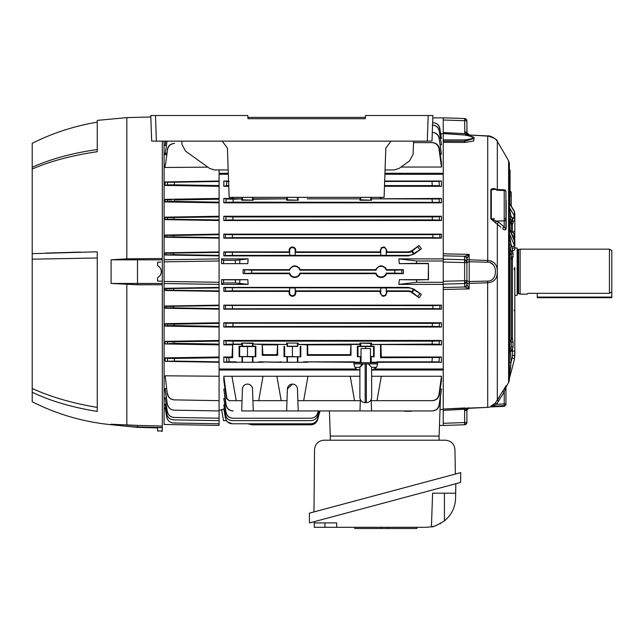 <?xml version="1.0" encoding="UTF-8"?>
<svg xmlns="http://www.w3.org/2000/svg" width="644" height="644" viewBox="0 0 644 644"><rect width="100%" height="100%" fill="white"/><g stroke="black" fill="none" stroke-linecap="round" stroke-linejoin="round"><path stroke-width="0.97" d="M518.581 249.582L518.581 293.704L517.647 293.704L517.647 249.582L520.127 249.172L520.127 294.123L527.38 294.123L527.855 293.326L527.38 294.123M527.855 293.326L609.433 293.326L609.433 249.172L611.8 250.54L611.8 291.909L609.433 293.326M514.806 248.021L517.172 248.021L517.172 295.274L514.806 295.274M537.281 293.326L537.281 297.673L611.8 297.673L611.8 291.909M466.9 422.392L466.9 422.392A2.367 2.367 0 0 1 464.614 424.75L443.241 425.499L464.614 424.75L464.614 410.614L464.831 409.27L468.582 407.781L466.989 409.399A2.367 0.564 -162.1 0 1 464.831 409.27L443.241 410.349L443.241 409.053L488.144 407.354L468.582 408.328L468.647 407.66M466.9 281.315L466.9 281.267A2.367 2.286 180 0 1 464.614 283.553L464.614 256.69L469.138 254.404L467.021 258.502L469.138 254.404L465.379 254.316M464.638 282.499A2.367 1.441 180 0 0 466.9 281.058L467.021 284.793L469.138 288.89L443.241 289.47L443.241 255.797L464.855 256.288A2.367 2.19 -128.4 0 1 467.021 258.502L466.9 259.725L487.717 260.474L487.717 135.932C494.262 137.937 497.442 139.716 497.273 141.253C497.45 139.716 494.262 137.945 487.717 135.932L469.138 134.999A2.367 2.359 -0 0 1 466.9 132.648L466.9 121.338A2.367 0.612 180 0 0 464.614 120.726L464.614 118.536L443.241 117.796L464.614 118.536A2.367 2.367 0 0 1 466.9 120.903L466.9 120.903M464.614 256.69A2.367 2.286 180 0 1 466.9 258.977L466.9 262.591L466.9 262.028L466.9 262.591L464.614 262.591L443.241 262.019M466.9 263.412A2.367 1.642 180 0 1 469.226 261.77L487.637 262.205L487.717 260.474C494.262 261.126 497.442 264.845 497.273 271.647C497.45 278.441 494.262 282.161 487.717 282.813L469.138 283.368L469.226 281.525L487.637 281.09C498.029 281.42 498.029 261.867 487.637 262.205L469.226 261.77L469.162 260.627M466.9 279.882A2.367 1.642 180 0 0 469.226 281.525L487.637 281.09L487.717 407.362L490.817 406.895L490.817 406.203L495.429 402.951L506.176 385.643A1.771 1.755 -0 0 0 505.934 386.529L505.934 403.957A1.771 1.763 180 0 1 504.22 405.72L504.22 391.938L496.613 404.191L505.934 403.957L505.878 404.996L504.22 406.364L504.22 405.72L491.316 406.114L496.613 404.191L495.429 402.951M500.887 227.211L490.817 218.839A1.771 0.692 180 0 0 491.316 218.871L494.592 218.823M490.889 189.578L490.817 189.9C491.984 188.418 493.521 188.112 495.429 188.974L496.299 189.473M491.903 261.343L489.899 260.723M489.899 136.23L490.76 136.464M491.952 136.89L493.65 137.76M494.423 138.275L495.083 138.79M496.105 139.764L497.321 141.334L497.321 189.521M506.136 385.635L505.741 386.142M505.934 404.553L505.934 386.529L504.22 391.938L502.57 391.375M499.68 396.382L497.321 400.471L498.794 401.357M514.806 238.53L514.806 241.733L509.468 229.208A2.367 0.934 180 0 1 509.388 228.966L509.388 233.522A2.367 0.837 180 0 0 509.468 233.74L509.388 379.92L508.599 382.584L508.599 160.71L497.321 141.334M514.806 271.647L514.806 267.493M514.806 267.316L514.806 356.317L514.806 350.594L514.403 359.441L509.468 378.253A2.367 2.351 180 0 0 509.388 378.865M509.388 251.071A2.367 1.932 -175.2 0 1 510.483 250.878L512.439 251.595L513.035 253.398A2.367 1.892 0 0 0 511.256 255.233L511.256 347.036L513.035 346.762L512.439 349.909L509.388 351.213M511.256 255.233L509.911 253.334L509.911 349.145L510.491 351.213L512.439 351.213L512.439 349.909L510.748 348.557L511.143 347.816M509.388 184.136L509.847 184.24L509.388 184.45M494.415 189.384L491.316 189.948L491.316 218.871L498.794 222.373L504.22 226.913C504.856 228.29 505.427 228.684 505.934 228.089L505.934 200.324L505.934 228.089A1.771 0.668 180 0 0 506.176 228.427C505.468 230.246 504.324 230.359 502.747 228.765A1.771 1.344 129.9 0 1 504.22 226.913L504.22 220.908A1.771 1.538 0 0 0 505.934 219.371A1.771 0.692 180 0 0 504.22 218.678L504.22 190.543L496.596 190.189M495.429 223.017A1.771 1.103 115.1 0 1 496.613 221.021L504.22 220.908L504.22 218.678M466.9 422.271L466.9 410.003L466.9 422.271A2.367 1.876 180 0 1 464.638 424.146M490.076 136.262L469.146 134.99L469.09 135.586M466.9 121.338L467.021 133.509A2.367 0.564 162.1 0 0 464.855 133.638L464.614 120.726L443.241 119.985L443.241 117.796M467.834 135.345L464.855 133.638L443.241 132.559L443.241 117.876L432.816 117.876M467.021 133.509L469.138 135.586M466.9 132.712A2.367 0.612 180 0 0 464.614 132.101M490.269 262.647L493.61 265.038M493.087 278.892L492.491 279.456M466.667 255.531L464.992 256.24M469.226 281.533L469.186 282.096M466.9 282.998L466.9 281.863M505.121 228.193L504.614 227.533M506.031 199.97L506.136 200.445M502.747 228.765L503.745 229.465M504.759 229.844L505.234 229.852M505.242 229.852L505.685 229.683M498.794 222.373A1.771 1.344 129.9 0 0 497.321 224.233L497.917 224.732M505.934 191.606A1.771 1.771 0 0 0 504.244 189.835L504.22 190.543A1.771 1.063 180 0 1 505.934 191.606L505.934 228.089M490.817 218.839L490.817 189.9A1.771 1.071 180 0 0 491.316 189.948M495.542 189.441A1.771 1.063 117.9 0 1 495.429 188.974M505.934 200.324A1.771 1.095 180 0 0 506.176 200.872L506.176 228.427M509.396 202.731L509.468 207.416L514.806 216.835L514.806 214.943L514.806 229.836A2.367 2.318 0 0 1 512.439 232.154L511.256 231.896L512.439 232.154C513.679 232.677 514.186 234.158 513.96 236.581L512.93 236.348L513.96 236.581A2.367 1.916 180 0 1 514.806 238.055L514.806 248.842A2.367 1.94 0 0 1 512.439 250.774L512.117 246.861L511.038 244.438L510.491 250.774L512.439 250.774L512.439 251.595A2.367 1.425 -57.2 0 0 510.748 253.881M509.686 203.512L514.145 210.821A2.367 2.077 148.8 0 1 514.403 211.635L509.468 203.576M514.806 214.943L514.403 211.635L514.403 215.378A2.367 2.077 -31.6 0 1 512.117 217.913L510.925 215.982L510.483 219.62L512.439 220.103L513.035 221.311A2.367 2.141 0 0 0 511.256 223.379L509.911 223.138A2.367 1.417 0 0 1 509.388 223.017M510.072 177.486L510.072 186.647M509.388 177.438L509.839 177.43L509.388 177.655M509.968 177.39L509.839 174.999L509.388 174.991M509.839 173.292L510.072 177.205M509.324 172.326L509.839 172.342L510.072 173.478L510.072 172.568L510.072 175.079L509.839 170.298L509.324 170.29L509.839 170.298L509.839 171.103L510.072 170.539L510.072 172.029L510.072 170.628M510.072 177.583L510.072 174.685M509.388 170.105L509.839 170.105M509.388 181.994L509.839 182.002L509.839 178.774L509.847 181.342M510.072 180.392L510.072 177.68M510.072 170.121L509.388 170.233M508.776 192.773L509.839 192.765L510.072 196.034L510.072 190.664M508.977 172.278L509.839 172.262M510.072 171.996L509.267 171.868M510.072 175.079L510.072 174.073M509.839 173.3L509.839 173.904M510.072 186.776L509.839 181.367M509.839 182.002L510.072 183.427L510.072 181.157M509.839 186.559L509.839 184.458M510.072 189.634L510.072 188.756M510.072 186.51L510.072 182.212M509.847 178.75L509.388 178.758M509.839 184.136L509.839 183.637M508.631 196.251L509.839 196.235L509.839 197.032L510.072 196.034M509.138 190.246L509.839 190.238L510.072 184.764L510.072 196.798M508.688 192.145L509.839 192.121L510.072 190.117M509.839 185.351L509.324 185.343M508.816 195.18L509.839 195.196L509.839 194.544L508.76 194.528L509.839 194.536L509.839 192.637M509.388 163.995L509.388 202.474M509.911 196.227L509.911 190.616L511.256 192.331L511.256 206.08M514.806 228.016L514.806 213.011M509.388 202.602L509.549 203.399L509.388 202.602M510.748 223.243A2.367 1.546 -66.2 0 1 512.439 220.103L512.439 218.976A2.367 2.141 -0 0 0 514.806 216.835M512.439 218.976L512.117 217.913M509.468 207.416L510.925 215.982A2.367 2.141 -173.1 0 0 509.388 216.456M509.396 228.427L509.468 233.74L514.806 246.394L514.274 239.302A2.367 1.876 -24.4 0 1 514.403 240.059L514.403 244.736A2.367 1.876 -24 0 1 512.117 246.861M509.388 234.633L511.038 244.438A2.367 1.932 -175.1 0 0 509.388 244.937M509.388 250.967A2.367 1.932 -175.2 0 1 510.491 250.774M509.388 219.837A2.367 2.141 -173.1 0 1 510.483 219.62A2.367 0.531 -83.9 0 0 509.911 223.138L509.911 229.723M514.806 219.234A2.367 2.141 0 0 1 513.035 221.311A2.367 2.141 0 0 0 511.256 223.379L511.256 232.669M513.035 221.311L513.035 223.074A2.367 2.174 0 0 0 511.256 225.175L511.561 224.265A2.367 1.594 68.1 0 1 512.439 224.273L511.376 224.571M513.035 223.074L512.439 224.273L512.439 232.154M514.806 229.836L514.806 238.055M512.439 248.334A2.367 1.94 0 0 0 514.806 246.394M512.439 350.465L511.891 350.425M514.806 355.351L514.403 358.507L512.117 358.12L512.439 355.56L514.806 355.351L514.806 351.004L512.439 351.213L512.439 355.56M513.035 253.398L513.035 256.384A2.367 1.843 -0 0 0 511.256 258.163L510.99 258.598M513.035 256.384L512.439 258.671A2.367 1.385 52.2 0 0 511.256 258.461M511.256 339.597L512.439 338.519L512.439 258.671L511.256 259.331M510.636 340.475L511.256 342.31L513.035 341.956L513.035 346.762M511.256 337.528L512.439 338.519L513.035 341.956M509.388 349.338A2.367 2.262 -0 0 1 509.911 349.145L510.748 348.557M510.483 250.878A2.367 0.499 -81.2 0 0 509.911 253.334A2.367 0.531 180 0 1 509.388 253.293M509.388 378.173A2.367 2.335 180 0 1 509.468 377.569L509.388 377.674M509.388 362.467L511.038 362.322L509.549 377.006M509.388 351.294L510.491 351.213L511.038 362.322L512.117 358.12M512.503 232.194L513.397 233.08M512.439 350.376L511.988 350.344M508.599 160.71L509.388 163.375L509.388 271.647M501.893 406.445L491.316 406.815L491.316 406.114A1.771 1.763 0 0 0 490.817 406.203M490.817 406.895L504.22 406.364M466.9 283.569L466.9 284.318L466.9 283.569L469.138 283.368L469.138 288.89L464.855 287.007L464.614 283.553L443.241 284.125M464.638 260.796A2.367 1.441 180 0 1 466.9 262.237L466.9 280.695L443.241 281.267M466.9 281.267L466.9 284.318A2.367 2.286 180 0 1 464.614 286.596M468.615 287.86L467.021 284.793A2.367 2.19 128.4 0 1 464.855 287.007L469.138 288.89L465.379 288.979M466.9 262.028A2.367 2.286 180 0 0 464.614 259.741L443.241 259.17M464.855 256.288L443.241 255.797L443.241 253.817L469.138 254.404L469.138 259.926M464.622 139.909C475.417 138.645 475.417 137.019 464.622 135.023L443.241 133.574L443.241 141.141L443.241 139.917L464.622 139.909L464.743 141.189L443.241 141.141L443.241 142.332L464.839 142.445L464.743 141.189L474.048 138.468M443.241 133.574L443.241 134.202L443.241 133.574M473.952 138.178L473.718 140.964L464.839 142.445M443.241 253.817L443.241 142.332M443.241 134.29L443.241 132.559M464.421 254.299L450.333 253.978M449.391 253.961L445.608 253.873M450.333 289.317L464.421 288.995M465.04 407.958L443.241 409.053L443.241 289.47M443.241 425.499L443.241 410.349L464.831 409.27M466.9 421.949A2.367 0.612 180 0 1 464.614 422.561L443.241 423.309L443.241 425.418L439.474 425.418M466.989 409.399L466.9 410.003A2.367 0.612 180 0 1 464.614 410.614M468.582 408.32A1.771 1.771 -0 0 0 466.9 410.091L468.582 408.328L466.9 410.099M509.839 192.789L508.808 192.798M509.839 178.774L509.839 177.663M221.665 410.043L219.089 410.043M385.772 268.089L385.184 267.429M299.428 268.089L298.832 267.429M291.144 296.039L291.756 296.232M293.712 247.248L293.101 247.063M292.432 295.709A2.769 2.769 0 0 0 295.194 292.94L295.194 287.981L289.663 287.981L289.663 292.94A2.769 2.769 0 0 0 292.432 295.709M295.773 292.94C295.588 294.968 294.477 296.087 292.432 296.296C290.38 296.087 289.269 294.968 289.084 292.94L289.092 291.394L223.822 291.394L225.44 291.072L225.368 287.707L408.473 287.908A8.581 8.581 0 0 1 413.4 289.462L421.377 294.38L419.131 297.778L412.232 292.255L413.931 289.832L413.4 289.462L411.701 291.885L412.232 292.255L408.473 291.394L386.843 291.394L386.851 292.94C384.629 297.27 382.399 297.27 380.169 292.94L380.177 291.394L295.765 291.394L295.773 292.94L295.194 292.94M292.432 247.586A2.769 2.769 0 0 0 289.663 250.355L289.663 255.314L295.194 255.314L295.194 250.355A2.769 2.769 0 0 0 292.432 247.586M421.377 248.906L413.698 254.251L408.473 255.893L408.473 255.378L232.363 255.378L232.428 252.424L232.363 255.378L225.368 255.588L225.44 252.223L289.623 252.424L289.084 250.355C289.269 248.326 290.38 247.207 292.432 246.99C294.477 247.199 295.588 248.326 295.773 250.355L295.234 252.424L380.709 252.424L380.169 250.355C382.391 246.024 384.621 246.024 386.851 250.355L386.311 252.424L408.473 252.424A5.627 5.627 0 0 0 411.701 251.41L419.131 245.509L421.377 248.906L413.931 253.462L412.232 251.039L411.701 251.41L411.395 250.967L408.473 251.893L386.843 251.893M251.691 273.128L243.126 273.644L243.126 269.651L251.691 270.166L251.691 273.128L289.679 273.128A5.321 5.321 0 0 0 299.911 273.128L376.032 273.128A5.321 5.321 0 0 0 386.255 273.128L394.812 273.128L394.812 270.166L401.8 269.965L401.8 273.33L394.812 273.128L394.812 270.166L386.255 270.166A5.321 5.321 0 0 0 376.032 270.166L375.653 269.651C379.316 264.62 382.971 264.62 386.633 269.651L386.255 270.166M403.377 273.644L401.8 273.33L401.8 269.965L403.377 269.651L403.377 273.644L386.633 273.644C385.611 276.075 383.776 277.355 381.143 277.492C378.511 277.355 376.684 276.075 375.653 273.644L300.281 273.644C299.259 276.075 297.431 277.355 294.791 277.492C292.159 277.355 290.331 276.075 289.309 273.644L243.126 273.644M386.633 273.644L386.255 273.128M300.281 273.644L299.911 273.128M298.22 410.944L286.636 410.944L287.401 388.952L292.432 384.106A5.023 5.023 0 0 1 297.456 388.952L298.22 410.944L359.972 410.944L360.334 400.665L303.662 400.665L307.969 376.249L231.937 376.249L236.243 400.665L242.047 400.665L242.458 388.952A5.023 5.023 0 0 1 247.481 384.106A5.023 5.023 0 0 1 252.504 388.952L253.269 410.944L241.685 410.944L242.047 400.665M390.602 410.944L394.039 410.944M399.006 410.944L404.368 410.944M412.055 410.944L432.084 410.944C435.899 410.663 438.242 408.658 439.103 404.923L439.385 404.939C438.5 408.658 436.149 410.663 432.333 410.944M329.406 410.944L330.283 436.06L439.103 436.06L440.416 398.411M439.433 394.579L441.47 380.588L441.47 376.249L438.975 394.555L439.433 394.579C438.58 398.346 436.213 400.375 432.349 400.665L431.923 400.665C435.787 400.375 438.137 398.338 438.975 394.555M380.548 400.665L432.349 400.665M359.972 410.944L371.556 410.944L371.202 400.665L431.923 400.665M441.47 376.249L371.644 376.249M377.006 400.665L381.304 376.249M359.883 376.249L307.969 376.249M350.223 376.249L354.53 400.665M252.915 400.665L258.719 400.665L263.026 376.249M226.889 398.628L229.24 400.665L226.463 398.636L226.889 398.628L223.822 376.249L223.822 380.588L226.463 398.636M228.821 400.665L232.693 400.665M229.24 400.665L236.243 400.665M231.937 376.249L223.822 376.249M225.907 404.939L223.822 389.089L226.189 404.923C227.042 408.65 229.385 410.663 233.209 410.944L232.959 410.944C229.143 410.663 226.793 408.658 225.907 404.939L226.189 404.923M225.054 389.089L223.822 389.089M371.556 410.944L432.084 410.944M253.269 410.944L286.636 410.944M287.401 388.952A5.023 5.023 0 0 1 292.432 384.106M258.719 400.665L286.999 400.665M276.888 376.249L281.195 400.665M297.858 400.665L303.662 400.665M360.366 399.618L360.334 400.665M371.202 400.665L371.161 399.618M440.238 389.089L441.47 389.089L439.103 404.923M441.47 389.089L439.385 404.939M443.241 409.455L440.029 409.455M166.78 413.963L165.114 404.134L166.78 413.963C167.657 417.578 169.952 419.55 173.655 419.864L173.59 419.864C169.887 419.534 167.593 417.57 166.707 413.963M167.319 411.508L165.114 397.839L167.319 411.508C168.181 415.147 170.475 417.127 174.21 417.457L174.113 417.457C170.386 417.119 168.092 415.139 167.215 411.508M167.448 404.15C168.293 407.821 170.596 409.826 174.363 410.164L174.234 410.156C170.483 409.826 168.173 407.821 167.319 404.15L165.283 389.652M167.569 393.782C168.39 397.509 170.7 399.546 174.516 399.884L174.242 399.876C170.443 399.538 168.124 397.509 167.295 393.79L165.283 377.078M167.295 358.362L167.569 361.059L167.295 358.362L165.114 357.871L174.242 358.458L168.809 358.458M168.084 358.434L167.593 358.402M172.995 341.916L171.811 341.924M165.114 343.936L165.114 341.352L167.319 341.803L167.448 343.429L167.319 341.803L219.089 341.143L219.089 344.097L174.363 343.341L165.114 343.936L219.089 344.862L219.089 344.097M167.215 324.069L174.113 324.157L174.21 325.598L167.319 325.687L167.215 324.069L165.114 323.666L167.215 324.069L167.319 325.687L165.114 326.122L219.089 327.047L219.089 340.467L165.162 341.36M165.25 341.384L166.208 341.578M174.065 324.157L168.728 324.157M166.78 307.929L165.114 308.243L166.78 307.929L166.707 306.335L219.089 305.65L219.089 308.613L173.655 307.848L173.59 306.423L173.655 307.848L166.78 307.929M173.469 306.423L168.229 306.423M171.183 288.705L169.082 288.697M167.295 393.79L165.114 375.806L219.089 376.249L219.089 425.418L164.091 424.46L164.091 283.545L219.089 284.39L219.089 287.401L165.114 288.303L165.114 290.484L165.114 288.303L166.707 288.593L166.74 290.186L165.114 290.484L166.74 290.186L166.707 288.593L219.089 287.908L219.089 290.871L166.74 290.186M173.486 253.197L168.261 253.197M166.78 235.366L173.655 235.446L173.59 236.871L166.707 236.96L166.78 235.366L165.114 235.052L166.78 235.366L166.707 236.96L165.114 237.25L219.089 238.151L219.089 251.893L165.114 252.81L165.114 254.992L165.114 252.81L166.74 253.108L166.707 254.702L166.74 253.108L219.089 252.424L219.089 255.378L173.574 254.613L165.114 254.992L219.089 255.893L219.089 255.378M172.97 217.712L171.795 217.72M167.319 217.608L165.114 217.173L167.319 217.608L167.215 219.226L165.114 219.628L167.215 219.226L167.319 217.608L219.089 216.939L219.089 219.894L167.215 219.226M167.448 199.857L167.319 201.483L167.448 199.857L165.114 199.358L171.932 199.978M170.813 199.978L167.754 199.898M165.226 201.918L167.319 201.483L165.114 201.942L219.089 202.828L219.089 202.152L174.234 201.395L174.363 199.954L174.234 201.395L167.207 201.508M165.114 199.358L165.114 201.942L165.114 199.358L219.089 198.433L219.089 199.197L174.363 199.954M167.295 184.933L174.242 184.836L167.295 184.933L167.569 182.236L167.295 184.933L165.114 185.416L219.089 186.293L219.089 181.455L174.516 182.22L174.242 184.836L219.089 185.593M165.114 185.416L165.114 181.962L167.569 182.236L165.162 181.97M165.5 164.59L167.569 149.513L165.5 164.59M166.53 154.721L166.764 153.135L165.114 153.183L165.114 154.737L166.53 154.721M165.661 141.141L165.162 145.174M166.321 145.439L165.114 145.447L165.806 141.141M167.005 141.141L165.114 154.737M167.295 149.505C168.124 145.786 170.443 143.757 174.242 143.411L174.339 143.411M174.242 143.411L174.516 143.411C170.708 143.749 168.39 145.777 167.569 149.513M165.114 167.48L165.114 164.606L165.114 167.48L207.843 167.134M416.628 282.289L398.894 284.39L399.296 279.657L416.628 279.923L416.628 282.289L443.241 282.289M416.628 279.923L428.236 279.657L399.296 279.657M428.453 279.923L428.453 263.364L428.236 279.657M416.628 263.364L399.296 263.637L398.894 258.896L416.628 260.997L416.628 263.364L428.453 263.364M399.296 263.637L428.236 263.637M416.628 260.997L443.241 260.997M443.241 258.896L398.894 258.896M443.241 284.39L398.894 284.39M174.242 358.458L219.089 357.702L219.089 361.839L174.516 361.075L174.242 358.458L174.516 361.075L165.114 361.332L219.089 362.266L219.089 370.01L359.883 370.01M371.644 370.01L443.241 370.01L443.241 369.004L375.211 369.004M219.089 369.004L356.325 369.004M219.089 362.266L219.089 361.839M165.114 361.332L165.114 357.871L219.089 357.001L219.089 357.702M219.089 340.467L219.089 341.143M174.113 324.157L219.089 323.393L219.089 326.355L174.21 325.598L174.113 324.157M165.114 326.122L165.114 323.666L165.114 326.122L167.319 325.687M219.089 327.047L219.089 326.355M165.114 323.666L219.089 322.765L219.089 323.393M166.707 306.335L165.114 306.037L165.114 308.243L219.089 309.16L219.089 308.613M165.114 308.243L165.114 306.037L219.089 305.135L219.089 305.65M165.114 290.484L219.089 291.394L219.089 290.871M219.089 287.401L219.089 287.908M219.089 284.39L219.089 258.896L164.091 259.749L164.091 141.141M219.089 251.893L219.089 252.424M173.655 235.446L219.089 234.682L219.089 237.636L173.59 236.871L173.655 235.446M165.114 237.25L165.114 235.052L165.114 237.25L166.707 236.96M219.089 238.151L219.089 237.636M165.114 235.052L219.089 234.134L219.089 234.682M165.114 219.628L165.114 217.173L165.114 219.628L219.089 220.522L219.089 219.894M165.114 217.173L219.089 216.247L219.089 216.939M219.089 202.152L219.089 199.197M167.569 182.236L174.516 182.22L174.242 184.836M165.114 181.962L219.089 181.028L219.089 181.455M219.089 169.927L219.089 173.284L228.306 173.284M384.943 173.284L443.241 173.284L443.241 174.291L384.903 174.291M228.338 174.291L219.089 174.291L219.089 181.028M219.089 173.284L219.089 174.291M235.382 282.917L235.382 279.842L247.803 279.657L248.125 284.39L235.382 282.917L223.54 282.917L221.56 284.39L221.625 279.657L223.54 279.842L223.54 282.917M221.625 279.657L247.803 279.657L248.125 284.39L221.56 284.39M235.382 279.842L223.54 279.842M289.679 273.128L289.309 273.644M376.032 273.128L375.653 273.644M403.377 269.651L386.633 269.651M375.653 269.651L300.281 269.651L299.911 270.166L376.032 270.166M299.911 270.166A5.321 5.321 0 0 0 289.679 270.166L289.309 269.651C292.964 264.62 296.626 264.62 300.281 269.651M251.691 270.166L289.679 270.166M289.309 269.651L243.126 269.651M441.47 220.522L441.47 216.247L439.248 216.73L439.458 220.103L432.43 219.894L432.245 216.939L439.248 216.73L439.458 220.103L441.47 220.522L223.822 220.522L225.835 220.103L226.044 216.73L233.048 216.939L232.862 219.894L225.835 220.103L432.43 219.894M225.835 220.103L226.044 216.73L223.822 216.247L223.822 220.522M232.862 219.894L233.048 216.939L432.245 216.939M441.47 216.247L223.822 216.247M441.47 238.151L441.47 234.134L439.804 234.472L439.941 237.845L432.929 237.636L432.808 234.682L439.804 234.472L439.941 237.845L441.47 238.151L223.822 238.151L225.352 237.845L225.489 234.472L232.484 234.682L232.355 237.636L225.352 237.845L225.489 234.472L223.822 234.134L223.822 238.151M432.881 236.404L432.929 237.636L232.355 237.636L232.484 234.682L432.808 234.682M441.47 234.134L223.822 234.134M408.473 255.378A8.581 8.581 0 0 0 413.4 253.833L411.701 251.41M413.4 253.833L413.931 253.462L413.4 253.833L413.698 254.251M419.131 245.509L411.395 250.967M386.279 250.355A2.769 2.769 0 0 0 383.51 247.586A2.769 2.769 0 0 0 380.741 250.355L380.741 255.314L386.279 255.314L386.279 250.355L386.851 250.355M380.709 252.424L380.709 255.346L386.279 255.314M386.311 255.346L386.311 252.424M380.177 251.893L295.765 251.893M289.623 252.424L289.623 255.346L295.194 255.314M295.234 255.346L295.234 252.424M225.368 255.588L223.822 255.893L223.822 251.893L225.44 252.223L225.368 255.588M289.092 251.893L223.822 251.893M408.473 255.893L223.822 255.893M441.47 309.16L441.47 305.135L439.941 305.449L439.804 308.814L432.808 308.613L432.929 305.65L439.941 305.449L439.804 308.814L441.47 309.16L223.822 309.16L225.489 308.814L225.352 305.449L432.929 305.65L432.808 308.613L225.489 308.814L225.352 305.449L223.822 305.135L223.822 309.16M441.47 305.135L223.822 305.135M439.458 323.191L439.248 326.564L441.47 327.047L441.47 322.765L439.458 323.191L439.248 326.564L432.245 326.355L432.43 323.393L439.458 323.191L432.43 323.393L432.245 326.355L226.044 326.564L225.835 323.191L432.43 323.393M226.044 326.564L223.822 327.047L223.822 322.765L225.835 323.191L226.044 326.564M441.47 322.765L223.822 322.765M441.47 327.047L223.822 327.047M242.047 197.346L242.047 198.835L223.822 198.433L223.822 202.828L225.907 202.361L226.189 198.988L233.209 199.197L232.959 202.152L225.907 202.361L226.189 198.988L223.822 198.433M441.47 198.433L441.47 202.828L439.385 202.361L439.103 198.988L441.47 198.433L371.202 198.835L439.103 198.988L439.385 202.361L232.959 202.152L233.209 199.197L242.047 198.835M241.685 199.197L241.685 200.22L242.458 199.833L242.458 197.346M241.685 200.22L253.269 200.22L242.458 199.833M253.269 200.22L253.269 199.197L286.999 198.835L252.915 198.835L252.915 197.346M252.504 199.833L252.504 197.346M286.999 197.346L286.999 198.835M286.636 199.197L286.636 200.22L287.401 199.833L287.401 197.346M286.636 200.22L298.22 200.22L287.401 199.833M307.212 198.835L360.334 198.835L307.212 198.835M360.334 197.346L360.334 198.835M359.972 199.197L359.972 200.22L360.745 199.833L360.745 197.346M359.972 200.22L371.556 200.22L360.745 199.833M441.47 181.028L441.47 186.293L432.349 185.593L431.923 181.455L438.975 181.35L439.433 185.81L438.975 181.35L441.47 181.028L384.669 181.028M384.653 181.455L431.923 181.455L432.349 185.593L384.508 185.593M441.47 186.293L384.484 186.293M380.958 198.433L380.982 197.346M380.548 198.835L380.548 197.346M371.202 198.835L371.202 197.346M371.556 200.22L371.556 199.197M298.22 200.22L298.22 199.197M441.47 202.828L223.822 202.828M232.693 197.346L232.693 198.835M232.267 197.346L232.291 198.433M228.821 185.593L226.463 185.665L226.889 181.415L223.822 181.028L223.822 186.293L226.463 185.665L226.889 181.415L229.24 181.455M228.572 181.028L223.822 181.028M228.757 186.293L223.822 186.293M441.47 344.862L441.47 340.467L439.385 340.934L439.103 344.307L432.084 344.097L432.333 341.143L439.385 340.934L439.103 344.307L441.47 344.862L371.202 344.451L371.202 346.214L374.132 346.214L374.132 356.808L370.493 356.583L370.791 362.266L371.202 362.266L371.202 356.808M441.47 357.001L441.47 362.266L438.975 361.944L439.433 357.484L441.47 357.001L381.256 357.001L380.548 357.702L439.433 357.484L438.975 361.944L431.923 361.839L432.349 357.702L431.923 361.839L377.006 361.839L381.304 362.266L377.006 362.266L377.006 361.839M381.256 357.001L380.958 344.862M380.548 357.702L380.548 344.451M441.47 362.266L371.202 362.266M360.334 356.808L360.334 362.266L360.745 362.266L360.745 356.607L357.396 356.808L361.034 356.502M360.334 344.451L350.98 344.451L350.98 355.335L350.344 354.691L307.856 354.691L307.615 344.862L297.858 344.451L359.972 344.097L360.334 346.214L357.396 346.214L357.959 346.496L357.959 356.534M357.396 346.214L357.396 356.808M357.959 346.496L373.576 346.496L373.576 356.534L374.132 356.808M373.576 346.496L374.132 346.214M370.493 356.502L373.576 356.534M354.53 362.266L354.53 361.839L350.223 362.266L360.334 362.266M350.223 362.266L303.662 361.839L354.53 361.839M277.644 355.335L277.001 354.691L262.905 354.691L262.269 355.335L262.269 344.451L253.269 344.097L286.999 344.451L277.644 344.451L277.644 355.335L262.269 355.335M277.644 344.451L277.001 354.691M262.905 354.691L262.269 344.451M239.109 346.214L239.109 356.808L239.673 356.534L239.673 346.496L239.109 346.214L242.047 346.214L242.047 344.451L232.693 344.451L232.693 357.702L231.993 357.001L223.822 357.001L223.822 362.266L226.889 361.872L226.463 357.629L232.693 357.702M232.693 344.451L231.993 357.001M281.195 361.839L276.888 362.266L258.719 361.839L286.999 362.266L286.999 356.808L284.624 356.534L300.796 356.808L286.999 356.808M239.673 356.534L255.29 356.534L252.915 356.808L252.915 362.266L263.026 362.266M258.719 362.266L258.719 361.839M239.673 346.496L247.481 346.569L247.481 356.462M247.481 346.569L255.29 346.496L255.29 356.534M255.29 346.496L255.845 346.214L255.845 356.808M242.047 356.808L242.047 362.266L242.458 362.266L242.458 356.607L239.109 356.808M252.915 362.266L242.458 362.266M252.915 356.808L242.458 356.607M236.243 362.266L236.243 361.839L231.937 362.266L242.047 362.266M236.243 361.839L229.24 361.839L228.821 357.702L229.24 361.839L226.889 361.872L226.463 357.629L223.822 357.001M231.937 362.266L223.822 362.266M242.047 346.214L255.845 346.214M242.458 343.461L242.458 346.416L252.504 346.416L252.504 343.461L253.269 343.075L241.685 343.075L252.504 343.461M371.202 344.451L432.084 344.097L432.333 341.143L232.959 341.143L233.209 344.097L226.189 344.307L225.907 340.934L232.959 341.143L233.209 344.097L241.685 344.097L241.685 343.075M253.269 343.075L253.269 344.097M252.915 344.451L252.915 346.214M277.242 344.862L262.672 344.862M350.98 344.451L350.344 354.691M350.98 355.335L307.212 355.335L307.212 344.451M307.856 354.691L307.212 355.335M350.578 344.862L307.615 344.862M298.22 343.075L286.636 343.075L298.22 343.075L298.22 344.097M297.456 343.461L297.456 346.416L297.858 344.451M286.999 344.451L287.401 346.416L297.456 346.416L287.401 346.416L287.401 343.461M286.636 344.097L286.636 343.075M286.999 346.214L297.858 346.214M300.796 346.214L300.796 356.808M300.233 346.496L300.233 356.534M292.432 346.569L292.432 356.462M284.624 346.496L284.624 356.534M284.06 346.214L284.06 356.808M286.999 362.266L297.858 362.266L297.858 356.808M276.888 362.266L281.195 362.266L276.888 362.266M307.969 362.266L303.662 362.266L307.969 362.266M297.858 362.266L303.662 362.266L303.662 361.839M360.334 346.214L371.202 346.214M360.745 343.461L360.745 346.416L370.791 346.416L370.791 343.461L371.556 343.075L359.972 343.075L370.791 343.461M359.972 344.097L359.972 343.075M371.556 343.075L371.556 344.097M226.189 344.307L223.822 344.862L223.822 340.467L225.907 340.934L226.189 344.307M441.47 340.467L223.822 340.467M232.291 344.862L223.822 344.862M231.188 290.871L289.623 290.871L289.663 287.981M289.623 290.871L289.092 291.394M289.623 287.949L295.194 287.981M295.765 291.394L295.234 290.871L380.709 290.871L380.177 291.394M295.234 287.949L295.234 290.871M380.741 292.94A2.769 2.769 0 0 0 383.51 295.709A2.769 2.769 0 0 0 386.279 292.94L386.279 287.981L380.741 287.981L380.741 292.94L380.169 292.94M380.709 290.871L380.741 287.981M380.709 287.949L386.279 287.981M386.843 291.394L386.311 290.871L408.473 290.871A5.627 5.627 0 0 1 411.701 291.885M386.311 287.949L386.311 290.871M232.428 290.871L232.363 287.908L232.428 290.871L225.44 291.072L225.368 287.707L223.822 287.401L408.473 287.401L413.698 289.035L421.377 294.38M419.131 297.778L411.395 292.32M223.822 287.401L223.822 291.394M235.382 263.452L235.382 260.377L248.125 258.896L247.803 263.637L221.625 263.637L221.56 258.896L223.54 260.377L223.54 263.452M221.56 258.896L248.125 258.896M235.382 260.377L223.54 260.377M247.803 263.637L221.625 263.637M219.089 186.293L219.089 198.433M219.089 202.828L219.089 216.247M219.089 220.522L219.089 234.134M219.089 255.893L219.089 258.896M219.089 291.394L219.089 305.135M219.089 309.16L219.089 322.765M219.089 344.862L219.089 357.001M174.516 399.884L219.089 400.665L174.516 399.884M166.53 388.565L165.114 388.557L165.114 390.111L167.319 404.15M174.363 410.164L219.089 410.944L174.363 410.164M174.21 417.457L219.089 418.238L174.21 417.457M165.114 397.839L165.114 398.877L165.114 397.839L166.321 397.855M173.655 419.864L219.089 420.661L173.655 419.864M165.114 404.134L165.114 404.73L165.114 404.134L165.991 404.15M173.574 423.003C169.887 422.673 167.593 420.717 166.707 417.127L166.74 417.127C167.633 420.725 169.919 422.681 173.606 423.003L173.574 423.003M166.74 417.127L165.114 407.805L165.645 407.813M173.606 423.003L219.089 423.792L173.606 423.003M165.17 408.087L166.707 417.127M165.202 408.586L164.091 408.562M219.089 370.01L219.089 376.249M164.091 283.545L164.091 281.452L219.089 282.289M164.091 281.452L164.091 261.842L219.089 260.997M164.091 261.842L164.091 259.749M290.549 247.57L290.05 247.988M384.79 247.248L384.178 247.063M381.634 247.57L381.135 247.98M226.253 252.303L225.754 252.263M434.845 185.609L438.596 185.722M297.456 199.833L297.456 197.346M297.858 198.835L297.858 197.346M370.791 199.833L370.791 197.346M432.084 199.197L432.333 202.152L432.084 199.197M365.768 346.569L365.768 348.533M438.636 220.023L439.128 220.063M439.128 237.765L439.611 237.805M226.31 234.553L225.819 234.521M382.254 296.055L382.85 296.232M385.337 295.757L385.877 295.314M294.308 295.725L294.807 295.306M226.181 287.788L225.69 287.747M438.983 308.734L439.474 308.774M226.165 305.53L225.682 305.489M232.484 308.613L232.355 305.65L232.484 308.613M226.656 323.272L226.165 323.232M233.048 326.355L232.862 323.393L233.048 326.355M400.987 273.249L401.478 273.289M377.803 276.445L378.559 276.888M291.458 276.445L292.215 276.888M443.241 133.839L440.858 133.839M439.103 138.363L441.47 154.206L439.103 138.363C438.25 134.636 435.908 132.632 432.084 132.35L432.333 132.35C436.149 132.632 438.5 134.628 439.385 138.355M432.349 142.63C436.213 142.92 438.572 144.948 439.433 148.716L438.975 148.732C438.145 144.956 435.795 142.92 431.923 142.63L432.253 142.63M413.577 142.63L431.923 142.63L413.577 142.63M438.975 148.732L441.47 167.046L441.47 162.707L439.433 148.716M441.47 167.046L400.979 167.046M441.47 154.206L440.238 154.206M439.248 131.006L441.47 144.82L439.248 131.006C438.371 127.319 436.036 125.33 432.245 125.057M432.43 125.057C436.213 125.33 438.556 127.311 439.458 130.998M441.47 144.82L440.407 144.82M439.804 128.534L441.47 138.436L439.804 128.534C438.902 124.872 436.576 122.907 432.808 122.634L432.929 122.634C436.696 122.907 439.031 124.872 439.941 128.534M441.47 138.436L440.705 138.436M223.879 409.455L221.56 409.455L223.54 420.685L226.487 420.685L226.921 421.257M227.799 422.134L232.363 423.792L248.004 423.792L251.691 424.823L310.851 424.823C314.304 424.597 316.59 422.85 317.701 419.566L320.012 410.944M225.368 417.924L223.822 408.626L225.44 417.924C226.342 421.562 228.676 423.527 232.428 423.792L232.363 423.792C228.612 423.527 226.286 421.57 225.368 417.924L225.44 417.924M232.363 423.792L310.851 423.792C314.304 423.567 316.59 421.812 317.701 418.536L319.738 410.944M232.428 423.792L310.851 423.792M224.289 408.626L223.822 408.626M225.352 414.76L223.822 404.859L225.489 414.752C226.39 418.415 228.717 420.387 232.484 420.661L232.355 420.661C228.596 420.387 226.261 418.423 225.352 414.76L225.489 414.752M232.355 420.661L310.851 420.661C314.304 420.435 316.59 418.681 317.701 415.396L318.901 410.944M232.484 420.661L310.851 420.661M224.587 404.859L223.822 404.859M225.835 412.297L223.822 398.467L226.044 412.289C226.921 415.976 229.256 417.964 233.048 418.238L232.862 418.238C229.079 417.964 226.736 415.984 225.835 412.297L226.044 412.289M232.862 418.238L310.851 418.238C314.304 418.012 316.59 416.257 317.701 412.981L318.249 410.944M233.048 418.238L310.851 418.238M224.885 398.467L223.822 398.467M411.291 410.944L404.786 410.944M411.299 411.299L404.786 411.299M181.866 141.141L182.011 144.586L185.504 151.09L209.598 168.398L214.235 169.911L228.185 169.968M222.196 141.141L227.421 148.072L229.143 197.346L384.098 197.346L385.82 148.072L391.053 141.141M385.056 169.968L394.434 169.927L399.071 168.414L409.6 160.855L413.086 154.359L413.633 141.141M432.003 141.052L427.286 141.141L428.18 115.509L432.897 115.509L432.003 141.052L432.897 115.509M156.387 141.141L151.67 141.052L150.777 115.509L155.494 115.509L156.387 141.141L427.286 141.141M151.67 141.052L150.777 115.509L247.715 115.509L247.996 118.697L365.245 118.697L365.526 115.509L365.245 118.697M155.55 115.509L150.817 115.509M365.245 117.377L247.996 117.377L247.996 118.697M247.996 117.377L247.715 115.509M365.526 115.509L428.18 115.509M432.857 115.509L428.123 115.509M455.364 474.048L454.938 449.504C454.262 443.877 451.106 440.778 445.479 440.206L323.988 440.206C318.321 440.794 315.166 443.917 314.522 449.584L313.982 511.932M330.219 440.206L330.364 436.06M439.168 440.206L439.023 436.06M417.006 527.307L416.918 528.491L354.747 528.491L354.667 527.307M381.353 528.491L381.288 527.541M388.066 528.491L388.147 527.307L388.066 528.491M455.831 483.725L455.67 493.183L432.599 493.183L431.424 526.808L426.014 527.307L314.312 527.307L314.216 521.672M336.788 527.307L336.635 522.912L314.232 522.912M432.543 526.575L433.879 526.245M435.65 525.697L436.656 525.327M439.941 523.822L440.907 523.282M455.67 493.183L455.582 498.255C455.211 507.448 451.5 514.991 444.424 520.875C437.107 525.279 432.768 527.259 431.424 526.808M309.506 522.928L460.589 482.445L460.758 472.607L309.337 513.179L309.506 522.928M97.26 257.986L32.2 259.178L32.2 253.647L97.26 251.804L97.26 411.436C71.878 407.306 50.192 400.914 32.2 392.244L32.2 401.759C57.091 414.317 83.406 421.965 111.154 424.71L137.486 427.366L157.587 427.898M32.2 392.244L32.2 388.501C50.997 397.01 72.675 403.313 97.26 407.394M32.2 259.178L32.2 388.501M157.587 280.333L157.587 281.106L162.312 281.195L162.312 283.473L137.486 283.473L137.486 284.761L111.114 283.473L111.114 259.822L126.828 258.832L126.828 117.619L97.26 120.38L97.26 151.702C71.878 155.429 50.192 161.217 32.2 169.05L32.2 253.647M32.2 169.05L32.2 167.255C50.997 158.907 72.675 153.006 97.26 149.553M97.26 122.151C74.511 125.95 52.824 132.994 32.2 143.306L32.2 167.255M162.312 283.473L162.312 426.046L137.486 425.394L137.486 426.924A176.979 176.979 0 0 1 111.114 424.243L137.486 425.394L126.828 425.137L126.828 284.463M162.312 426.046L162.312 427.576L137.486 426.924L137.486 427.366M162.312 427.576L157.587 427.608L162.312 427.729L162.312 431.214L161.306 431.214M157.587 427.608L157.587 430.933L162.312 430.925M157.587 430.933L157.587 431.102C162.473 431.239 162.473 431.239 157.587 431.102C162.473 431.239 162.473 431.239 157.587 431.102M126.828 258.832L162.312 258.534L162.312 259.822L137.486 259.822L137.486 283.473L111.114 283.473M162.312 284.753L137.486 284.761M159.116 276.598L157.587 277.636L157.587 278.337M162.312 259.822L162.312 281.195L160.767 281.162M158.529 281.122L157.587 281.106L157.587 277.636C159.962 276.348 161.201 274.352 161.306 271.647C161.201 268.942 159.962 266.946 157.587 265.65L158.384 266.117M157.587 262.961L157.587 262.18L158.529 262.164M160.767 262.124L157.587 262.18L157.587 264.958M159.76 275.93L160.541 274.755M160.742 274.344L161.056 273.467M160.549 268.556L160.308 268.129M160.3 268.113L159.116 266.697M137.486 258.534L137.486 259.822L111.114 259.822M162.312 141.141L162.312 258.534M80.5 252.094L45.941 253.092M371.644 381.353L371.644 397.92C371.081 400.834 369.318 402.411 366.356 402.645L366.356 363.908L365.172 363.908L368.296 363.908L371.628 367.297L371.644 381.353M369.511 364.415L368.296 363.908L377.593 363.908A17.742 17.742 0 0 1 376.547 367.297L371.628 367.297M360.294 366.146L359.907 367.297L363.24 363.908L353.934 363.908L353.934 362.725L377.593 362.725L377.593 363.908M363.288 363.908L365.172 363.908L365.172 402.645C362.218 402.411 360.447 400.834 359.883 397.92L359.907 367.297L354.989 367.297A4.138 4.138 0 0 0 358.797 369.825L359.883 369.825M363.24 363.908L361.002 365.188M361.034 362.725L361.034 348.533L370.493 348.533L370.493 362.725M353.934 363.908A17.742 17.742 0 0 0 354.989 367.297M376.547 367.297L372.731 369.825L371.644 369.825M368.247 363.908L366.356 363.908M537.281 297.077L611.8 297.077M466.9 121.024A2.367 1.876 180 0 0 464.638 119.148M497.321 224.233L497.321 400.471M506.176 385.643L505.934 387.64M469.226 261.77L469.226 281.525M513.96 238.618L513.96 236.581M509.839 188.201L509.839 188.893M509.911 197.024L509.911 203.882M443.241 287.498L464.855 287.007L443.241 287.498M289.084 250.355L289.663 250.355M174.363 343.341L174.234 341.892L174.363 343.341M173.606 290.098L173.574 288.681L173.606 290.098M173.574 254.613L173.606 253.189L173.574 254.613M174.113 219.137L174.21 217.696L174.113 219.137M239.777 279.81L239.777 283.175M244.704 273.33L244.704 269.965M417.843 246.861L419.775 249.614M408.473 252.424L408.473 251.893M380.169 250.355L380.741 250.355M295.773 250.355L295.194 250.355M252.504 362.266L252.504 356.607M297.456 362.266L297.456 356.607M287.401 362.266L287.401 356.607M289.084 292.94L289.663 292.94M386.851 292.94L386.279 292.94M408.473 290.871L408.473 291.394M419.775 293.672L417.843 296.433M413.698 289.035L413.4 289.462M408.473 287.401L408.473 287.908M239.777 260.12L239.777 263.485M324.954 522.912L324.954 527.307M444.424 520.875L444.424 493.183M518.581 293.704L520.127 294.123M517.647 249.582L517.172 249.115M517.647 293.704L517.172 294.179M520.127 249.172L609.433 249.172M508.599 382.584L506.176 386.746M469.307 134.999L466.9 132.624M491.187 136.584L492.225 136.995M495.284 138.959L496.218 139.877M497.128 141.036L496.79 140.561C498.078 141.1 491.074 135.095 487.709 135.924M494.399 189.384L504.244 189.835M514.145 210.821L514.806 213.132M509.557 228.95L514.274 239.302M514.017 268.798L514.806 270.569M511.256 350.28L510.732 351.616M514.194 310.73L514.806 309.144M475.328 407.99L488.144 407.354M443.241 133.533L464.662 134.99C471.867 136.069 474.99 137.22 474.032 138.428M509.839 170.274L509.324 170.266M126.828 117.619L150.825 116.991M365.172 402.645L366.356 402.645"/></g></svg>
